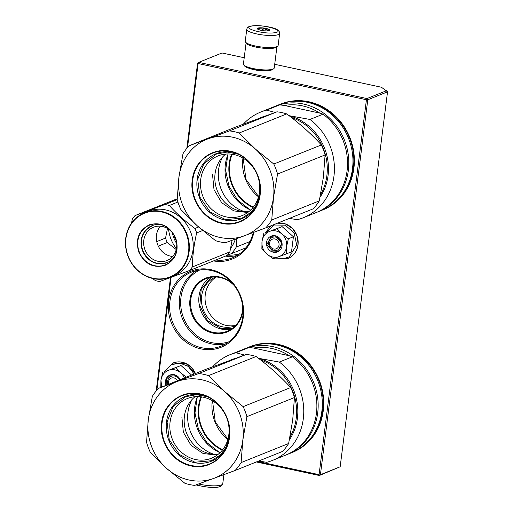 <?xml version="1.0" encoding="UTF-8"?>
<svg xmlns="http://www.w3.org/2000/svg" width="513" height="513" viewBox="0 0 513 513"><rect width="100%" height="100%" fill="white"/><g stroke="black" fill="none" stroke-linecap="round" stroke-linejoin="round"><path stroke-width="0.77" d="M235.762 325.338A26.317 23.887 -111.9 0 1 226.06 325.364A26.317 23.887 68.1 0 1 205.598 303.715A26.317 23.887 68.1 0 1 216.351 277.026M340.17 466.779L387.539 91.833L367.789 99.766L320.42 474.711L319.349 475.513L340.17 466.779L320.42 474.711M387.539 91.833L381.448 87.255L274.705 64.305M244.214 57.745L222.039 52.98L198.659 62.374L197.588 63.17L186.828 148.302M235.3 325.826A26.317 23.887 -111.9 0 1 222.443 326.813A26.317 23.887 68.1 0 1 201.68 303.382A26.317 23.887 68.1 0 1 215.678 276.994M256.346 461.963L319.349 475.513M170.502 277.584L156.183 390.912M250.203 68.607A11.017 2.418 7.2 0 0 254.281 69.768A11.017 2.418 7.2 0 0 266.536 70.666M386.552 90.692L366.968 98.56L198.659 62.374M231.171 329.199A28.324 25.714 -111.9 0 1 221.417 329.077A28.324 25.714 68.1 0 1 199.467 306.152A28.324 25.714 68.1 0 1 210.368 277.418M366.968 98.56L367.789 99.766M257.609 461.456L319.073 474.666L319.682 475.192M319.073 474.666L366.436 99.727L367.173 99.246M366.436 99.727L198.127 63.535L197.922 62.855M198.127 63.535L187.527 147.468M171.118 277.353L156.875 390.079M242.745 306.55A28.324 25.714 -111.9 0 1 227.214 331.244A28.324 25.714 -111.9 0 1 213.196 332.379A28.324 25.714 68.1 0 1 190.83 307.05A28.324 25.714 68.1 0 1 206.098 278.674A28.324 25.714 68.1 0 1 220.122 277.539A28.324 25.714 -111.9 0 1 234.396 285.76M210.939 269.665A40.912 37.135 -111.9 0 0 168.585 301.234A40.912 37.135 -111.9 0 0 200.929 348.866A40.912 37.135 -111.9 0 0 243.284 317.297A40.912 37.135 -111.9 0 0 210.939 269.665M213.485 260.918A40.912 37.135 -111.9 0 0 253.897 232.286M322.44 210.041A56.962 51.71 -111.9 0 0 353.906 153.111A56.962 51.71 -111.9 0 0 308.877 101.766A56.962 51.71 -111.9 0 0 279.976 104.338M291.788 452.646A56.962 51.71 -111.9 0 0 323.261 395.722A56.962 51.71 -111.9 0 0 278.226 344.377A56.962 51.71 -111.9 0 0 249.324 346.948M242.995 309.256A28.946 26.278 -111.9 0 1 212.876 333.078A28.946 26.278 68.1 0 1 189.99 299.374A28.946 26.278 68.1 0 1 219.955 277.033A28.946 26.278 -111.9 0 1 232.703 283.638M201.462 347.699A39.873 36.199 68.1 0 1 169.976 312.045A39.873 36.199 68.1 0 1 191.477 272.108A39.873 36.199 68.1 0 1 211.215 270.505A39.873 36.199 -111.9 0 1 242.7 306.158A39.873 36.199 -111.9 0 1 221.199 346.102A39.873 36.199 -111.9 0 1 201.462 347.699M215.749 260.008A39.873 36.199 -111.9 0 0 232.344 257.879A39.873 36.199 -111.9 0 0 253.217 232.536M342.716 193.831A55.923 50.768 -111.9 0 0 350.071 139.51A55.923 50.768 -111.9 0 0 309.153 102.606A55.923 50.768 -111.9 0 0 305.831 102.01M312.071 436.441A55.923 50.768 -111.9 0 0 319.426 382.121A55.923 50.768 -111.9 0 0 278.501 345.217A55.923 50.768 -111.9 0 0 275.18 344.621M231.947 328.673L221.584 328.705L207.521 320.625L199.807 305.652L201.237 289.204L211.298 277.257M269.582 242.989A5.181 4.7 -111.9 0 0 273.673 249.017A5.181 4.7 -111.9 0 0 279.034 245.022A5.181 4.7 68.1 0 0 274.942 238.987A5.181 4.7 68.1 0 0 269.582 242.989M177.415 380.761A5.181 4.7 68.1 0 0 172.362 377.831A5.181 4.7 68.1 0 0 168.508 381.896A5.181 4.7 -111.9 0 0 168.726 384.25M275.956 230.972A13.466 12.222 -111.9 0 0 269.588 231.395L277.02 228.631L281.759 233.934A13.466 12.222 -111.9 0 0 275.956 230.972M278.886 256.66L273.217 258.725L266.734 253.967A13.466 12.222 -111.9 0 0 278.886 256.66L279.168 256.558A13.466 12.222 68.1 0 0 286.581 246.804L286.459 253.845L291.512 251.812L293.417 236.769L282.073 226.599L269.588 231.395C265.317 233.152 262.791 236.474 262.015 241.36L263.778 233.511M275.789 237.128A6.836 6.207 68.1 0 1 281.188 243.239A6.836 6.207 68.1 0 1 277.501 250.088A6.836 6.207 68.1 0 1 274.115 250.363A6.836 6.207 68.1 0 1 268.722 244.246A6.836 6.207 68.1 0 1 272.403 237.404A6.836 6.207 68.1 0 1 275.789 237.128M265.881 232.665L274.064 225.008L285.279 225.175L294.225 233.094L296.661 245.002L289.261 256.872L282.65 258.988L275.635 257.853M275.346 235.781A8.49 7.708 68.1 0 1 282.06 245.669A8.49 7.708 68.1 0 1 273.269 252.223A8.49 7.708 68.1 0 1 266.555 242.335A8.49 7.708 68.1 0 1 275.346 235.781M266.734 253.967C263.124 250.517 261.547 246.317 262.015 241.36L261.874 248.561L266.734 253.967M286.581 246.804L286.62 246.49A13.466 12.222 68.1 0 0 281.996 234.146L281.759 233.934M282.073 226.599L277.02 228.631M281.996 234.146L288.357 238.795L286.62 246.49M293.417 236.769L288.357 238.795M286.459 253.845L279.168 256.558M275.404 235.948L281.945 243.361L277.475 251.659L273.378 251.992L266.831 244.579L271.3 236.281L275.404 235.948M174.882 369.879A13.466 12.222 -111.9 0 0 168.514 370.303L175.946 367.539L180.685 372.842A13.466 12.222 -111.9 0 0 174.882 369.879M167.969 384.558A6.836 6.207 68.1 0 1 171.329 376.311A6.836 6.207 68.1 0 1 174.715 376.035A6.836 6.207 68.1 0 1 179.46 379.941M164.808 371.572L170.906 364.916L179.588 362.986L188.22 366.365L194.164 374.028M165.923 385.378A8.49 7.708 68.1 0 1 174.273 374.689A8.49 7.708 68.1 0 1 180.21 379.633M191.573 375.074L180.999 365.506L168.514 370.303C164.237 372.06 161.717 375.381 160.941 380.268L162.704 372.419M161.736 387.058L160.941 380.268L160.8 387.469M180.685 372.842L180.922 373.054A13.466 12.222 68.1 0 1 184.404 377.953M180.999 365.506L175.946 367.539M180.922 373.054L186.399 377.151M166.18 385.269L166.27 379.229L170.226 375.189L174.324 374.862L180.121 379.671M276.943 46.58L274.237 67.985A15.537 3.405 -172.8 0 1 273.75 68.697L272.627 69.518A14.499 3.181 -172.8 0 1 271.935 69.89A14.499 3.181 -172.8 0 1 253.056 69.306A14.499 3.181 -172.8 0 1 244.592 65.978L243.707 64.901A15.537 3.405 -172.8 0 1 243.412 64.093L246.118 42.688A15.537 3.405 -172.8 0 0 255.487 47.016A15.537 3.405 -172.8 0 0 275.718 47.632A15.537 3.405 -172.8 0 0 276.937 46.587M273.75 68.697A15.537 3.405 -172.8 0 1 273.006 69.088A15.537 3.405 -172.8 0 1 252.781 68.466A15.537 3.405 -172.8 0 1 243.707 64.901M278.129 45.458A16.57 3.629 -172.8 0 1 274.955 47.138A16.57 3.629 7.2 0 1 256.359 46.202A16.57 3.629 7.2 0 1 245.246 41.303L246.766 29.273A16.57 3.629 -172.8 0 0 257.879 34.172A16.57 3.629 -172.8 0 0 276.475 35.108A16.57 3.629 -172.8 0 0 279.649 33.428L278.129 45.458M251.851 26.06C262.105 23.842 286.761 30.825 275.071 32.633C264.817 34.852 240.161 27.869 251.851 26.06M268.434 30.754A6.214 1.359 -172.8 0 1 262.137 30.53A6.214 1.359 -172.8 0 1 257.417 28.895A6.214 1.359 -172.8 0 1 258.481 27.939A6.214 1.359 -172.8 0 1 266.106 28.427A6.214 1.359 -172.8 0 1 269.428 30.408A6.214 1.359 -172.8 0 1 268.434 30.754M258.058 29.363A5.386 1.18 7.2 0 1 258.411 29.106L258.642 28.221L259.944 28.824A5.386 1.18 -172.8 0 1 262.63 28.882L264.073 28.337L265.208 29.254A5.386 1.18 -172.8 0 1 267.581 29.927L268.863 29.696L268.626 30.581A5.386 1.18 -172.8 0 1 268.69 30.703M258.411 29.106L258.36 29.504M258.642 28.221L258.475 29.555M259.944 28.824L259.796 30.01M262.63 28.882L262.419 30.575M265.208 29.254L265.009 30.863M267.581 29.927L267.459 30.87M264.073 28.337L263.772 30.754M291.352 117.432A51.268 46.536 68.1 0 1 326.871 175.747A51.268 46.536 68.1 0 1 320.593 194.517M192.253 180.018C194.215 160.678 212.677 146.923 230.754 151.316C248.959 154.727 263.06 175.478 260.162 194.619C258.199 213.953 239.738 227.708 221.661 223.315C203.456 219.91 189.361 199.153 192.253 180.018M277.552 174.042A56.962 51.71 68.1 0 0 273.807 164.038L255.333 148.988L239.18 133.002A56.962 51.71 68.1 0 0 229.433 130.905L189.002 145.807A56.962 51.71 68.1 0 0 182.994 153.714L178.928 177.152A51.781 47.01 -111.9 0 0 197.088 225.643A51.781 47.01 -111.9 0 0 244.361 235.807A51.781 47.01 -111.9 0 0 273.487 197.479L271.749 219.987L319.291 200.884A56.962 51.71 -111.9 0 1 313.283 208.791L265.74 227.894L225.316 242.79A56.962 51.71 -111.9 0 1 215.563 240.693L197.088 225.643L180.935 209.657A56.962 51.71 -111.9 0 1 177.19 199.653L178.928 177.152A51.781 47.01 68.1 0 1 208.054 138.824A51.781 47.01 68.1 0 1 255.333 148.988A51.781 47.01 68.1 0 1 273.487 197.479L277.552 174.042L325.095 154.945L323.357 177.447L319.291 200.884M265.74 227.894A56.962 51.71 -111.9 0 0 271.749 219.987M256.07 206.771A34.929 31.703 -111.9 0 1 217.91 217.685A34.929 31.703 -111.9 0 1 197.139 179.326A34.929 31.703 68.1 0 1 234.313 152.611M273.807 164.038L321.35 144.942A56.962 51.71 68.1 0 1 325.095 154.945M239.18 133.002L286.722 113.905C299.804 123.633 311.346 133.976 321.35 144.942M229.433 130.905L276.969 111.808A56.962 51.71 68.1 0 1 286.722 113.905M189.002 145.807L236.544 126.705L276.969 111.808M200.724 179.435A32.178 29.209 68.1 0 1 218.102 155.894A32.178 29.209 68.1 0 1 247.888 161.666A32.178 29.209 68.1 0 1 259.475 192.067A32.178 29.209 -111.9 0 1 242.098 215.614A32.178 29.209 -111.9 0 1 212.311 209.843A32.178 29.209 -111.9 0 1 200.724 179.435M248.837 211.664A32.178 29.209 -111.9 0 1 215.069 173.67A32.178 29.209 68.1 0 1 225.707 154.08M222.751 156.831A36.769 33.377 -111.9 0 0 218.602 169.668A36.769 33.377 -111.9 0 0 244.804 211.722M228.144 153.971A41.117 37.327 -111.9 0 0 225.354 164.506A41.117 37.327 -111.9 0 0 250.671 210.054M227.868 154.65L225.624 170.335L229.003 186.193L237.532 199.98L250.004 209.759M231.594 154.189A39.77 36.102 -111.9 0 0 229.164 163.737A39.77 36.102 -111.9 0 0 253.018 207.508M232.126 154.259A39.354 35.724 -111.9 0 0 229.702 163.75A39.354 35.724 -111.9 0 0 253.351 207.092M266.08 115.791A51.781 47.01 -111.9 0 0 259.366 118.259M289.165 115.752A51.781 47.01 68.1 0 1 320.067 197.165M266.619 110.135L279.726 104.87A56.962 51.71 -111.9 0 0 273.827 106.8L260.719 112.065A56.962 51.71 -111.9 0 1 266.619 110.135L275.186 112.456M260.719 112.065A56.962 51.71 -111.9 0 0 243.284 124.204M289.069 115.675L309.948 119.452A56.962 51.71 68.1 0 1 334.284 172.778A56.962 51.71 68.1 0 1 303.183 217.781A56.962 51.71 68.1 0 1 297.284 219.705L289.37 218.397M279.726 104.87L284.305 105.46L319.766 113.084L323.055 114.187A56.962 51.71 68.1 0 1 347.391 167.514A56.962 51.71 68.1 0 1 316.29 212.517L303.183 217.781M309.948 119.452L323.055 114.187M284.305 105.46A55.308 50.203 68.1 0 1 302.465 105.864A55.308 50.203 68.1 0 1 319.766 113.084M275.115 106.281L279.264 104.614A56.962 51.71 -111.9 0 1 307.467 102.331A56.962 51.71 68.1 0 1 352.444 153.265A56.962 51.71 68.1 0 1 321.734 210.33L317.579 211.997A56.962 51.71 68.1 0 0 348.295 154.932A56.962 51.71 68.1 0 0 303.311 103.998A56.962 51.71 -111.9 0 0 275.115 106.281A56.962 51.71 -111.9 0 0 274.474 106.544M317.579 211.997A56.962 51.71 68.1 0 1 316.938 212.247M257.802 202.962L251.28 212.132L242.059 218.115L225.605 219.622L210.138 211.933L199.903 197.152L197.717 179.345L203.789 163.897L216.345 154.112L227.144 152.053L238.199 154.163M247.721 212.517L233.781 210.907L221.648 202.667L214.004 189.637L212.549 174.683M260.707 360.043A51.268 46.536 68.1 0 1 296.219 418.358A51.268 46.536 68.1 0 1 289.941 437.127M161.608 422.629C163.57 403.289 182.025 389.534 200.108 393.926C218.314 397.338 232.408 418.089 229.51 437.23C227.548 456.564 209.092 470.318 191.009 465.926C172.804 462.521 158.709 441.764 161.608 422.629M246.9 416.652A56.962 51.71 68.1 0 0 243.156 406.649L224.681 391.599L208.534 375.612A56.962 51.71 68.1 0 0 198.781 373.515L158.357 388.418A56.962 51.71 68.1 0 0 152.348 396.325L148.283 419.762A51.781 47.01 -111.9 0 0 166.436 468.254A51.781 47.01 -111.9 0 0 213.716 478.417A51.781 47.01 -111.9 0 0 242.835 440.09L241.097 462.598L288.639 443.495A56.962 51.71 -111.9 0 1 282.631 451.402L235.089 470.504L194.664 485.401A56.962 51.71 -111.9 0 1 184.911 483.304L166.436 468.254L150.29 452.267A56.962 51.71 -111.9 0 1 146.545 442.264L148.283 419.762A51.781 47.01 68.1 0 1 177.402 381.435A51.781 47.01 68.1 0 1 224.681 391.599A51.781 47.01 68.1 0 1 242.835 440.09L246.9 416.652L294.443 397.556L292.705 420.057L288.639 443.495M235.089 470.504A56.962 51.71 -111.9 0 0 241.097 462.598M225.425 449.382A34.929 31.703 -111.9 0 1 187.264 460.296A34.929 31.703 -111.9 0 1 166.494 421.936A34.929 31.703 68.1 0 1 203.667 395.222M243.156 406.649L290.698 387.552A56.962 51.71 68.1 0 1 294.443 397.556M208.534 375.612L256.077 356.516C269.152 366.244 280.694 376.587 290.698 387.552M198.781 373.515L246.323 354.419A56.962 51.71 68.1 0 1 256.077 356.516M158.357 388.418L205.893 369.315L246.323 354.419M170.072 422.045A32.178 29.209 68.1 0 1 187.457 398.505A32.178 29.209 68.1 0 1 217.236 404.276A32.178 29.209 68.1 0 1 228.83 434.678A32.178 29.209 -111.9 0 1 211.446 458.224A32.178 29.209 -111.9 0 1 181.66 452.453A32.178 29.209 -111.9 0 1 170.072 422.045M218.192 454.274A32.178 29.209 -111.9 0 1 184.417 416.28A32.178 29.209 68.1 0 1 195.055 396.69M192.099 399.441A36.769 33.377 -111.9 0 0 187.95 412.279A36.769 33.377 -111.9 0 0 214.152 454.332M197.492 396.581A41.117 37.327 -111.9 0 0 194.703 407.117A41.117 37.327 -111.9 0 0 220.026 452.665M197.216 397.261L194.972 412.946L198.358 428.804L206.886 442.591L219.359 452.37M200.949 396.799A39.77 36.102 -111.9 0 0 198.512 406.347A39.77 36.102 -111.9 0 0 222.366 450.119M201.481 396.87A39.354 35.724 -111.9 0 0 199.05 406.36A39.354 35.724 -111.9 0 0 222.7 449.702M235.429 358.401A51.781 47.01 -111.9 0 0 228.715 360.87M258.52 358.363A51.781 47.01 68.1 0 1 289.415 439.776M235.967 352.745L249.074 347.481A56.962 51.71 -111.9 0 0 243.175 349.411L230.068 354.675A56.962 51.71 -111.9 0 1 235.967 352.745L244.541 355.067M230.068 354.675A56.962 51.71 -111.9 0 0 212.632 366.814M258.417 358.286L279.303 362.063A56.962 51.71 68.1 0 1 303.632 415.389A56.962 51.71 68.1 0 1 272.538 460.392A56.962 51.71 68.1 0 1 266.638 462.316L258.719 461.007M249.074 347.481L253.659 348.07L289.114 355.695L292.41 356.798A56.962 51.71 68.1 0 1 316.739 410.124A56.962 51.71 68.1 0 1 285.645 455.121L272.538 460.392M279.303 362.063L292.41 356.798M253.659 348.07A55.308 50.203 68.1 0 1 271.819 348.474A55.308 50.203 68.1 0 1 289.114 355.695M244.464 348.891L248.619 347.224A56.962 51.71 -111.9 0 1 276.815 344.941A56.962 51.71 68.1 0 1 321.792 395.876A56.962 51.71 68.1 0 1 291.083 452.941L286.934 454.608A56.962 51.71 68.1 0 0 317.643 397.543A56.962 51.71 68.1 0 0 272.666 346.608A56.962 51.71 -111.9 0 0 244.464 348.891A56.962 51.71 -111.9 0 0 243.822 349.154M286.934 454.608A56.962 51.71 68.1 0 1 286.286 454.858M227.15 445.573L220.635 454.742L211.407 460.725L194.953 462.232L179.486 454.544L169.252 439.763L167.065 421.955L173.137 406.508L185.693 396.722L196.498 394.664L207.547 396.773M217.07 455.127L203.135 453.518L190.996 445.278L183.359 432.247L181.903 417.293M176.305 240.937A31.069 28.202 68.1 0 1 173.875 234.89M230.626 248.311A34.698 31.498 -111.9 0 0 235.371 239.116M227.419 255.134L231.183 253.743A38.321 34.788 -111.9 0 0 236.262 247.054L236.782 238.596M249.966 241.546L236.262 247.054M245.887 247.837L231.183 253.743M176.215 249.536L167.238 242.527A39.354 35.724 68.1 0 1 166.34 240.315A39.354 35.724 68.1 0 1 165.564 238.064L156.741 241.604M175.51 238.25A17.974 16.313 -111.9 0 0 153.502 227.214A17.974 16.313 -111.9 0 0 144.89 249.536A17.974 16.313 68.1 0 0 166.905 260.572A17.974 16.313 68.1 0 0 175.51 238.25M162.236 224.983A19.943 18.102 -111.9 0 0 144.999 231.017A19.943 18.102 -111.9 0 0 142.454 250.459A19.943 18.102 68.1 0 0 157.658 263.631A19.943 18.102 68.1 0 0 174.753 256.147M160.454 226.201A17.974 16.313 -111.9 0 0 157.568 244.444A17.974 16.313 68.1 0 0 172.624 256.494M138.728 251.909C135.195 239.129 138.824 230.061 149.623 224.707C161.338 221.757 170.059 226.271 175.792 238.244C179.326 251.017 175.696 260.085 164.897 265.445C153.182 268.395 144.461 263.881 138.728 251.909M186.463 234.313A34.281 31.12 68.1 0 1 169.277 277.18A34.281 31.12 68.1 0 1 128.058 255.84A34.281 31.12 -111.9 0 1 145.243 212.972A34.281 31.12 -111.9 0 1 186.463 234.313M177.222 198.768L135.022 215.582A39.354 35.724 -111.9 0 0 132.341 219.109L131.475 223.187M177.908 202.026L169.322 205.476A39.354 35.724 -111.9 0 0 164.962 204.54L135.022 215.582M198.614 227.002L194.966 228.465C185.187 221.302 176.639 213.639 169.322 205.476M177.19 199.628L164.962 204.54M167.462 228.497L165.564 238.064M176.401 248.709A35.211 31.966 68.1 0 1 168.565 229.208M232.1 240.315L229.862 251.889A39.354 35.724 68.1 0 1 227.182 255.416L189.656 270.492L159.71 281.528A39.354 35.724 68.1 0 1 155.356 280.592L152.489 278.437M172.265 232.633A31.793 28.863 -111.9 0 0 173.708 237.57A31.793 28.863 -111.9 0 0 176.703 243.681M229.862 251.889L192.337 266.959A39.354 35.724 68.1 0 1 189.656 270.492M202.686 230.504L196.633 232.934C193.972 244.772 192.542 256.115 192.337 266.959M196.633 232.934A39.354 35.724 68.1 0 0 195.863 230.677A39.354 35.724 -111.9 0 0 194.966 228.465M144.486 212.818L148.36 211.26A34.698 31.498 -111.9 0 1 190.842 232.562A34.698 31.498 68.1 0 1 174.221 275.648L170.354 277.206A34.698 31.498 68.1 0 1 127.865 255.904A34.698 31.498 -111.9 0 1 144.486 212.818A34.698 31.498 -111.9 0 1 186.976 234.12A34.698 31.498 68.1 0 1 170.354 277.206M167.238 242.527L158.286 246.125M166.436 262.675C155.798 265.349 147.879 261.252 142.672 250.376C139.465 238.769 142.768 230.536 152.579 225.669L152.143 225.835M228.695 341.889A38.841 35.256 -111.9 0 1 211.664 342.652A38.841 35.256 68.1 0 1 181.185 309.192A38.841 35.256 68.1 0 1 199.801 269.966M227.509 255.102A38.841 35.256 -111.9 0 0 239.84 253.666M225.887 343.774A39.873 36.199 -111.9 0 1 211.138 343.813A39.873 36.199 68.1 0 1 180.121 310.987A39.873 36.199 68.1 0 1 196.466 270.55M225.425 256.122A39.873 36.199 -111.9 0 0 237.032 255.551M277.373 223.219A18.539 16.826 68.1 0 1 297.861 244.983A18.539 16.826 68.1 0 1 287.844 258.546L287.992 258.488C293.712 255.949 297.085 251.402 298.104 244.836L297.245 236.179L292.776 228.67L285.683 223.969L277.539 223.149A18.539 16.826 68.1 0 1 298.008 244.919A18.539 16.826 68.1 0 1 287.992 258.488A18.539 16.826 68.1 0 1 287.915 258.514M173.022 363.018A18.539 16.826 68.1 0 1 173.093 362.986A18.539 16.826 68.1 0 1 195.453 373.515M164.141 371.842L172.952 363.05A18.539 16.826 68.1 0 1 195.306 373.573M198.563 483.983A16.57 3.629 7.2 0 0 222.757 483.759L223.905 474.653M192.741 180.044A36.789 33.396 68.1 0 1 233.126 152.239A36.789 33.396 68.1 0 1 259.911 194.491L255.468 207.861A36.789 33.396 68.1 0 1 215.21 220.718A36.789 33.396 68.1 0 1 192.741 180.044M259.911 194.51A36.789 33.396 68.1 0 1 255.468 207.861M258.507 196.838A39.354 35.724 68.1 0 1 242.899 158.453A39.354 35.724 68.1 0 1 242.944 158.094M162.095 422.654A36.789 33.396 68.1 0 1 202.475 394.85A36.789 33.396 68.1 0 1 229.266 437.102A36.789 33.396 68.1 0 1 224.822 450.472A36.789 33.396 68.1 0 1 184.558 463.329A36.789 33.396 68.1 0 1 162.095 422.654M227.862 439.449A39.354 35.724 68.1 0 1 212.247 401.063A39.354 35.724 68.1 0 1 212.299 400.704M161.326 224.694C168.02 226.842 172.766 231.389 175.568 238.327A21.354 19.385 68.1 0 1 174.298 256.981A21.354 19.385 68.1 0 1 155.952 265.914A21.354 19.385 68.1 0 1 139.19 251.736A21.354 19.385 68.1 0 1 142.223 230.523A21.354 19.385 68.1 0 1 161.326 224.694A21.354 19.385 68.1 0 1 175.568 238.321C177.889 244.964 177.466 251.184 174.298 256.981M265.215 232.934L270.947 225.797M274.968 258.097L287.844 258.546M172.952 363.05L186.072 363.48L195.562 373.47M246.766 29.273C247.176 27.465 248.664 26.381 251.223 26.028C256.205 25.304 262.207 25.644 269.235 27.048C276.315 28.35 279.784 30.472 279.649 33.428M196.081 484.888L197.287 485.253C207.239 487.395 221.18 489.601 222.757 483.759M233.126 152.239C250.094 156.734 262.605 176.446 259.911 194.498M243.162 158.222L245.964 179.383L258.578 196.594M202.475 394.85C219.449 399.345 231.953 419.057 229.26 437.108L224.822 450.472M212.51 400.833L215.313 421.994L227.926 439.205"/></g></svg>
